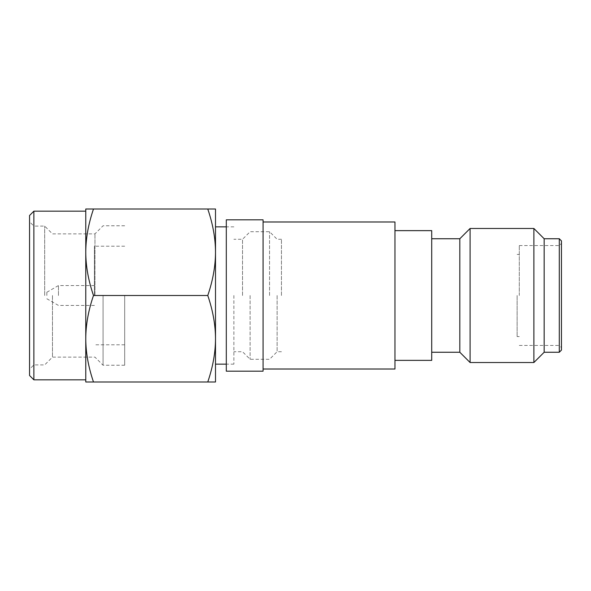 <?xml version="1.0" encoding="UTF-8"?>
<svg xmlns="http://www.w3.org/2000/svg" width="591" height="591" viewBox="0 0 591 591"><rect width="100%" height="100%" fill="white"/><g stroke="black" fill="none" stroke-linecap="round" stroke-linejoin="round"><path stroke-width="0.44" stroke-dasharray="2.96 2.22" d="M93.489 381.985L85.769 381.985L85.769 338.746C85.821 324.828 88.391 310.415 93.489 295.5C88.391 280.592 85.821 266.172 85.769 252.254L85.769 209.015L93.489 209.015C88.391 223.923 85.821 238.343 85.769 252.254L85.769 338.746C85.821 352.664 88.391 367.077 93.489 381.985L215.501 381.985L215.501 338.746C215.471 352.539 212.893 366.952 207.773 381.985M29.55 215.501L29.55 375.499M33.872 211.172L33.872 295.5L33.872 226.094L29.55 221.773M93.489 295.5L207.773 295.5C212.893 310.534 215.471 324.947 215.501 338.746L215.501 252.254C215.471 266.046 212.893 280.466 207.773 295.5M93.489 209.015L207.773 209.015C212.893 224.048 215.471 238.461 215.501 252.254L215.501 295.5M215.501 252.254L215.501 209.015L207.773 209.015M46.844 295.5L46.844 292.257L46.844 295.5M58.457 295.5L58.457 285.556L58.457 295.5M94.412 295.5L94.412 246.203L94.412 295.5M124.686 295.5L124.686 365.231L124.686 295.5M103.063 295.5L103.063 365.231L103.063 295.5M94.959 295.5L94.959 233.881L94.959 295.5M52.466 295.5L52.466 357.119L52.466 295.5M44.687 295.5L44.687 226.094L44.687 295.5M124.686 225.769L103.063 225.769L94.959 233.881L52.466 233.881L44.687 226.094L33.872 226.094L33.872 379.828M233.881 295.5L233.881 364.152L233.881 295.5M242.524 295.5L242.524 239.281L242.524 295.5M250.096 295.5L250.096 359.284L250.096 295.5M269.555 295.5L269.555 231.716L269.555 295.5M277.12 295.5L277.12 351.719L277.12 295.5M281.449 295.5L281.449 239.281L281.449 295.5M561.45 350.094L561.45 240.906M559.285 352.258L559.285 295.5L559.285 345.447L561.45 347.611M394.958 295.5L394.958 360.362L394.958 295.5M263.069 219.822L263.069 371.178M394.958 369.013L394.958 360.362L431.718 360.362L431.718 230.638L394.958 230.638L394.958 221.987M517.125 295.5L517.125 336.582L517.125 295.5M519.29 295.5L519.29 245.553L519.29 295.5M519.29 345.447L559.285 345.447L559.285 238.742M544.156 238.742L544.156 352.258M533.88 362.527L533.88 228.473M470.096 228.473L470.096 362.527M459.828 352.258L459.828 238.742M431.718 295.5L431.718 238.742L431.718 295.5M394.958 230.638L394.958 360.362M226.309 371.178L226.309 219.822M46.844 292.257L58.457 285.556L94.412 285.556M46.844 298.743L58.457 305.444L94.412 305.444M124.686 246.203L94.412 246.203M124.686 344.797L94.412 344.797M124.686 365.231L103.063 365.231L94.959 357.119L52.466 357.119L44.687 364.906L33.872 364.906L29.55 369.227M233.881 364.152L226.309 364.152M233.881 226.848L226.309 226.848M281.449 239.281L277.12 239.281L269.555 231.716L250.096 231.716L242.524 239.281L233.881 239.281M281.449 351.719L277.12 351.719L269.555 359.284L250.096 359.284L242.524 351.719L233.881 351.719M517.125 336.582L519.29 336.582M517.125 254.418L519.29 254.418M519.29 245.553L559.285 245.553L561.45 243.389"/><path stroke-width="0.89" d="M33.872 379.828L29.55 375.499L29.55 215.501L33.872 211.172L33.872 379.828L85.769 379.828M215.501 295.5L215.501 338.746C215.471 324.954 212.893 310.534 207.773 295.5C212.893 280.466 215.471 266.053 215.501 252.254L215.501 295.5L215.501 252.254C215.471 238.461 212.893 224.048 207.773 209.015L215.501 209.015L215.501 252.254M93.489 381.985C88.391 367.077 85.821 352.657 85.769 338.746L85.769 381.985L207.773 381.985C212.893 366.952 215.471 352.539 215.501 338.746L215.501 381.985L207.773 381.985M93.489 295.5C88.391 280.585 85.821 266.172 85.769 252.254L85.769 338.746C85.821 324.828 88.391 310.408 93.489 295.5L207.773 295.5M93.489 209.015L85.769 209.015L85.769 252.254C85.821 238.336 88.391 223.923 93.489 209.015L207.773 209.015M394.958 360.362L394.958 230.638L431.718 230.638L431.718 360.362L394.958 360.362L394.958 369.013L263.069 369.013M559.285 238.742L561.45 240.906L561.45 350.094L559.285 352.258L559.285 238.742L544.156 238.742L533.88 228.473L533.88 362.527L544.156 352.258L559.285 352.258M263.069 221.987L394.958 221.987L394.958 230.638M544.156 352.258L544.156 238.742M431.718 238.742L459.828 238.742L459.828 352.258L470.096 362.527L470.096 228.473L533.88 228.473M263.069 295.5L263.069 371.178L226.309 371.178L226.309 219.822L263.069 219.822L263.069 295.5M85.769 211.172L33.872 211.172M226.309 364.152L215.501 364.152M226.309 226.848L215.501 226.848M470.096 362.527L533.88 362.527M459.828 238.742L470.096 228.473M431.718 352.258L459.828 352.258"/></g></svg>
